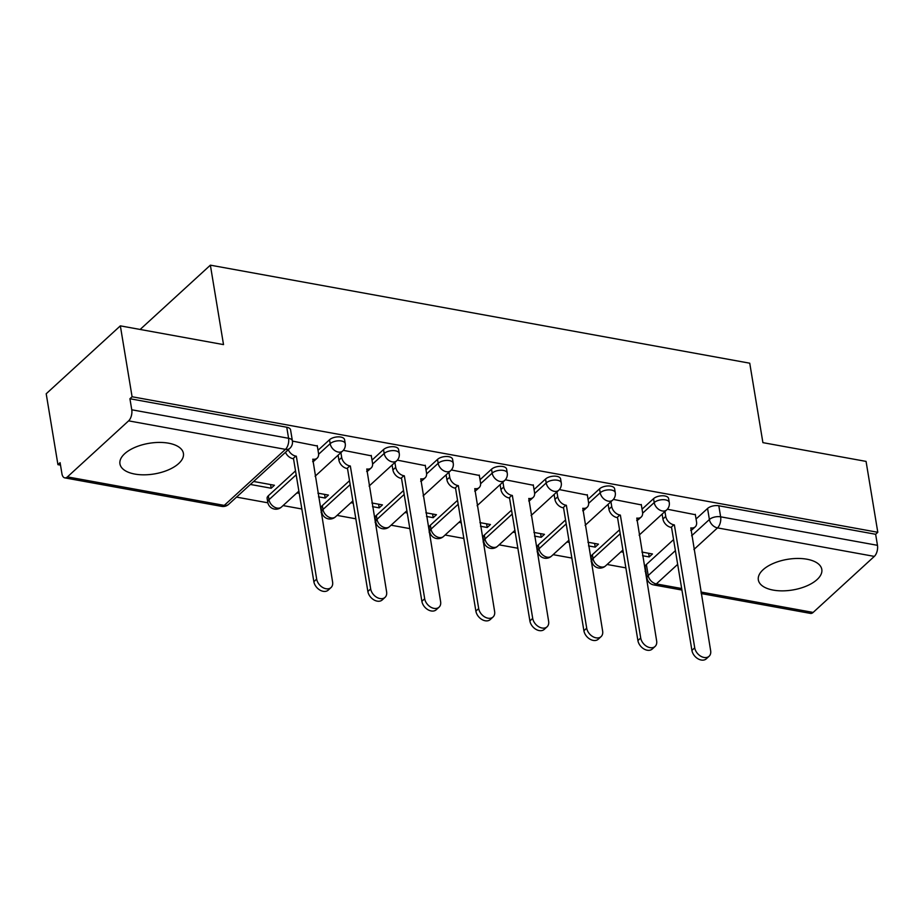 <?xml version="1.0" encoding="UTF-8"?>
<svg xmlns="http://www.w3.org/2000/svg" width="924" height="924" viewBox="0 0 924 924"><rect width="100%" height="100%" fill="white"/><g stroke="black" fill="none" stroke-linecap="round" stroke-linejoin="round"><path stroke-width="1.39" d="M344.571 439.674A8.247 3.985 170.6 0 0 340.76 437.052A8.247 3.985 170.6 0 0 329.522 439.755L330.168 443.67A8.247 3.985 -9.4 0 1 341.418 440.979A8.247 3.985 -9.4 0 1 345.229 443.589L344.571 439.674M398.579 449.48A8.247 3.985 170.6 0 0 394.767 446.869A8.247 3.985 170.6 0 0 383.518 449.572L384.176 453.488A8.247 3.985 -9.4 0 1 395.414 450.797A8.247 3.985 -9.4 0 1 399.237 453.407L398.579 449.48M452.587 459.297A8.247 3.985 170.6 0 0 448.775 456.687A8.247 3.985 170.6 0 0 437.526 459.39L438.172 463.305A8.247 3.985 -9.4 0 1 449.422 460.602A8.247 3.985 -9.4 0 1 453.234 463.224L452.587 459.297M506.595 469.115A8.247 3.985 170.6 0 0 502.783 466.505A8.247 3.985 170.6 0 0 491.533 469.207L492.18 473.123A8.247 3.985 -9.4 0 1 503.43 470.42A8.247 3.985 -9.4 0 1 507.241 473.03L506.595 469.115M560.602 478.932A8.247 3.985 170.6 0 0 556.791 476.322A8.247 3.985 170.6 0 0 545.541 479.025L546.188 482.94A8.247 3.985 -9.4 0 1 557.438 480.237A8.247 3.985 -9.4 0 1 561.249 482.848L560.602 478.932M614.61 488.75A8.247 3.985 170.6 0 0 610.799 486.139A8.247 3.985 170.6 0 0 599.549 488.842L600.196 492.758A8.247 3.985 -9.4 0 1 611.445 490.055A8.247 3.985 -9.4 0 1 615.257 492.665L614.61 488.75M668.618 498.567A8.247 3.985 170.6 0 0 664.806 495.957A8.247 3.985 170.6 0 0 653.557 498.66L654.204 502.575A8.247 3.985 -9.4 0 1 665.453 499.872A8.247 3.985 -9.4 0 1 669.265 502.483L668.618 498.567M773.203 590.101A32.167 15.535 170.6 0 0 806.606 585.989A32.167 15.535 170.6 0 0 821.806 569.403A32.167 15.535 170.6 0 0 806.929 559.216A32.167 15.535 170.6 0 0 773.538 563.328A32.167 15.535 170.6 0 0 758.338 579.914A32.167 15.535 170.6 0 0 773.203 590.101M134.823 474.07A32.167 15.535 170.6 0 0 168.214 469.958A32.167 15.535 170.6 0 0 183.414 453.372A32.167 15.535 170.6 0 0 168.549 443.185A32.167 15.535 170.6 0 0 135.147 447.297A32.167 15.535 170.6 0 0 119.947 463.883A32.167 15.535 170.6 0 0 134.823 474.07M120.351 325.86L223.516 344.606L210.372 265.165L749.745 363.201L762.901 442.642L866.065 461.399L877.8 532.293L132.086 396.754L120.351 325.86L46.2 393.763L57.935 464.657L60.499 465.118M236.544 497.112L267.868 502.806M283.079 505.578L301.825 508.985M321.09 512.485L321.875 512.624M337.075 515.396L355.832 518.803M375.098 522.303L375.883 522.441M391.083 525.202L409.84 528.62M429.106 532.12L429.891 532.259M445.091 535.019L463.848 538.438M483.113 541.938L483.899 542.076M499.099 544.837L517.856 548.244M537.121 551.755L537.907 551.894M553.106 554.654L571.864 558.061M591.129 561.561L591.914 561.711M607.114 564.472L625.871 567.879M645.125 571.379L645.899 571.517M57.935 464.657L60.095 462.67L61.931 473.723A8.247 4.297 -79.7 0 0 64.772 477.87A8.247 4.297 -79.7 0 0 67.429 476.888L128.609 420.859A8.247 4.297 -79.7 0 0 131.762 409.782L288.588 438.288A8.247 3.985 -9.4 0 1 292.4 440.898L290.575 429.856A8.247 3.985 -9.4 0 0 286.752 427.234L288.588 438.288A8.247 4.297 -79.7 0 1 285.447 449.364L128.609 420.859M132.086 396.754L129.926 398.741L131.762 409.782M646.384 564.495L648.209 575.537A8.247 3.985 -9.4 0 0 646.996 578.147L645.171 567.093A8.247 3.985 -9.4 0 1 646.384 564.495L673.573 539.593M696.061 518.999L707.565 508.466L709.389 519.519A8.247 3.985 -9.4 0 1 720.639 516.816L877.465 545.322A8.247 4.297 100.3 0 1 874.323 556.398L813.143 612.427A8.247 4.297 100.3 0 1 810.487 613.409L701.177 593.543M877.465 545.322L875.64 534.28L877.8 532.293M588.53 545.911L595.218 547.124L594.617 543.462M595.218 547.124L598.463 544.155L587.93 542.238M641.348 504.897L613.363 499.41M534.522 536.093L541.221 537.306L540.609 533.645M541.221 537.306L544.455 534.338L533.922 532.42M587.341 495.079L559.355 489.593M480.515 526.276L487.214 527.5L486.602 523.827M487.214 527.5L490.448 524.52L479.914 522.614M533.333 485.262L505.347 479.787M426.507 516.458L433.206 517.683L432.594 514.01M433.206 517.683L436.451 514.714L425.906 512.797M479.325 475.444L451.339 469.969M372.499 506.641L379.198 507.865L378.586 504.192M379.198 507.865L382.444 504.897L371.898 502.979M425.317 465.638L397.332 460.152M318.503 496.835L325.19 498.048L324.578 494.375M325.19 498.048L328.436 495.079L317.891 493.162M371.309 455.821L343.324 450.334M250.381 484.453L271.182 488.23L270.57 484.557M271.182 488.23L274.428 485.262L253.626 481.485M317.302 446.003L292.423 441.083M268.33 495.784L268.976 499.699A8.247 3.985 -9.4 0 0 267.764 502.298L267.117 498.382A8.247 3.985 170.6 0 1 268.33 495.784L295.518 470.882M318.018 450.288L329.522 439.755M322.337 505.59L322.984 509.517A8.247 3.985 -9.4 0 0 321.771 512.115L321.125 508.2A8.247 3.985 170.6 0 1 322.337 505.59L349.526 480.699M372.014 460.106L383.518 449.572M376.345 515.407L376.992 519.334A8.247 3.985 -9.4 0 0 375.779 521.933L375.132 518.018A8.247 3.985 170.6 0 1 376.345 515.407L403.534 490.517M426.022 469.923L437.526 459.39M430.353 525.225L431 529.14A8.247 3.985 -9.4 0 0 429.787 531.75L429.14 527.835A8.247 3.985 170.6 0 1 430.353 525.225L457.542 500.334M480.03 479.741L491.533 469.207M484.361 535.042L485.008 538.958A8.247 3.985 -9.4 0 0 483.795 541.568L483.148 537.653A8.247 3.985 170.6 0 1 484.361 535.042L511.549 510.152M534.037 489.558L545.541 479.025M538.369 544.86L539.015 548.775A8.247 3.985 -9.4 0 0 537.803 551.385L537.156 547.47A8.247 3.985 170.6 0 1 538.369 544.86L565.557 519.969M588.045 499.376L599.549 488.842M592.376 554.677L593.023 558.593A8.247 3.985 -9.4 0 0 591.81 561.203L591.164 557.276A8.247 3.985 170.6 0 1 592.376 554.677L619.565 529.787M642.053 509.182L653.557 498.66M140.148 329.452L210.372 265.165M642.538 555.728L649.226 556.941L648.625 553.28M649.226 556.941L652.471 553.973L641.926 552.055M695.345 514.714L667.359 509.228M296.916 492.908L299.237 493.324M350.912 502.725L353.245 503.141M404.92 512.543L407.253 512.959M458.928 522.349L461.261 522.776M512.936 532.166L515.269 532.594M566.943 541.984L569.265 542.411M620.951 551.801L623.273 552.229M129.926 398.741L286.752 427.234M875.64 534.28L718.814 505.774A8.247 3.985 170.6 0 0 707.565 508.466M664.934 511.526L665.754 516.435A8.247 5.798 47.5 0 0 673.85 524.809L671.043 527.385A8.247 5.798 -132.5 0 1 662.935 518.999L662.127 514.102M674.37 524.913L694.721 647.816A9.483 6.676 47.5 0 0 700.739 656.202A9.483 6.676 47.5 0 0 709.089 656.259A9.483 6.676 47.5 0 0 710.648 650.715L690.817 527.893A8.247 5.798 47.5 0 0 695.206 526.853L692.399 529.429A8.247 5.798 -132.5 0 1 690.725 530.364M709.089 656.259L706.283 658.835A9.483 6.676 -132.5 0 1 697.932 658.766A9.483 6.676 -132.5 0 1 691.914 650.392L671.563 527.477M695.206 526.853A8.247 5.798 47.5 0 0 696.557 522.025L695.287 514.31M610.926 501.709L611.746 506.618A8.247 5.798 47.5 0 0 619.842 515.003L617.036 517.567A8.247 5.798 -132.5 0 1 608.928 509.193L608.119 504.285M620.362 515.095L640.713 637.999A9.483 6.676 47.5 0 0 646.731 646.384A9.483 6.676 47.5 0 0 655.081 646.442A9.483 6.676 47.5 0 0 656.641 640.898L636.809 518.087A8.247 5.798 47.5 0 0 641.198 517.036L638.392 519.611A8.247 5.798 -132.5 0 1 636.717 520.547M655.081 646.442L652.275 649.018A9.483 6.676 -132.5 0 1 643.924 648.96A9.483 6.676 -132.5 0 1 637.906 640.575L617.555 517.671M641.198 517.036A8.247 5.798 47.5 0 0 642.55 512.219L641.279 504.492M556.929 491.891L557.738 496.8A8.247 5.798 47.5 0 0 565.834 505.185L563.028 507.761A8.247 5.798 -132.5 0 1 554.931 499.376L554.111 494.467M566.354 505.278L586.705 628.193A9.483 6.676 47.5 0 0 592.723 636.567A9.483 6.676 47.5 0 0 601.074 636.636A9.483 6.676 47.5 0 0 602.633 631.08L582.801 508.269A8.247 5.798 47.5 0 0 587.19 507.218L584.384 509.794A8.247 5.798 -132.5 0 1 582.709 510.729M601.074 636.636L598.267 639.2A9.483 6.676 -132.5 0 1 589.916 639.142A9.483 6.676 -132.5 0 1 583.899 630.757L563.548 507.853M587.19 507.218A8.247 5.798 47.5 0 0 588.553 502.402L587.271 494.675M502.922 482.074L503.73 486.983A8.247 5.798 47.5 0 0 511.838 495.368L509.02 497.944A8.247 5.798 -132.5 0 1 500.923 489.558L500.103 484.65M512.346 495.46L532.698 618.375A9.483 6.676 47.5 0 0 538.715 626.749A9.483 6.676 47.5 0 0 547.066 626.819A9.483 6.676 47.5 0 0 548.625 621.263L528.794 498.452A8.247 5.798 47.5 0 0 533.183 497.412L530.376 499.976A8.247 5.798 -132.5 0 1 528.701 500.923M547.066 626.819L544.259 629.383A9.483 6.676 -132.5 0 1 535.908 629.325A9.483 6.676 -132.5 0 1 529.891 620.951L509.54 498.036M533.183 497.412A8.247 5.798 47.5 0 0 534.546 492.584L533.264 484.857M448.914 472.268L449.722 477.165A8.247 5.798 47.5 0 0 457.83 485.55L455.012 488.126A8.247 5.798 -132.5 0 1 446.916 479.741L446.096 474.832M458.35 485.643L478.69 608.558A9.483 6.676 47.5 0 0 484.707 616.932A9.483 6.676 47.5 0 0 493.058 617.001A9.483 6.676 47.5 0 0 494.617 611.445L474.786 488.634A8.247 5.798 47.5 0 0 479.175 487.595L476.368 490.159A8.247 5.798 -132.5 0 1 474.693 491.106M493.058 617.001L490.251 619.577A9.483 6.676 -132.5 0 1 481.901 619.507A9.483 6.676 -132.5 0 1 475.883 611.134L455.532 488.219M479.175 487.595A8.247 5.798 47.5 0 0 480.538 482.767L479.256 475.04M394.906 462.45L395.715 467.348A8.247 5.798 47.5 0 0 403.823 475.733L401.004 478.309A8.247 5.798 -132.5 0 1 392.908 469.923L392.088 465.015M404.342 475.825L424.682 598.74A9.483 6.676 47.5 0 0 430.7 607.114A9.483 6.676 47.5 0 0 439.05 607.184A9.483 6.676 47.5 0 0 440.609 601.639L420.778 478.817A8.247 5.798 47.5 0 0 425.179 477.777L422.36 480.353A8.247 5.798 -132.5 0 1 420.686 481.288M439.05 607.184L436.243 609.759A9.483 6.676 -132.5 0 1 427.893 609.69A9.483 6.676 -132.5 0 1 421.875 601.316L401.524 478.401M425.179 477.777A8.247 5.798 47.5 0 0 426.53 472.949L425.248 465.222M340.898 452.633L341.707 457.53A8.247 5.798 47.5 0 0 349.815 465.915L346.997 468.491A8.247 5.798 -132.5 0 1 338.9 460.106L338.092 455.209M350.335 466.008L370.674 588.923A9.483 6.676 47.5 0 0 376.703 597.297A9.483 6.676 47.5 0 0 385.042 597.366A9.483 6.676 47.5 0 0 386.602 591.822L366.782 468.999A8.247 5.798 47.5 0 0 371.171 467.96L368.353 470.535A8.247 5.798 -132.5 0 1 366.678 471.471M385.042 597.366L382.236 599.942A9.483 6.676 -132.5 0 1 373.885 599.872A9.483 6.676 -132.5 0 1 367.868 591.499L347.516 468.584M371.171 467.96A8.247 5.798 47.5 0 0 372.522 463.132L371.24 455.405M288.3 449.734A8.247 5.798 47.5 0 0 295.807 456.098L293 458.674A8.247 5.798 -132.5 0 1 285.481 452.31M296.327 456.19L316.678 579.105A9.483 6.676 47.5 0 0 322.695 587.479A9.483 6.676 47.5 0 0 331.046 587.548A9.483 6.676 47.5 0 0 332.594 582.005L312.774 459.182A8.247 5.798 47.5 0 0 317.163 458.142L314.345 460.718A8.247 5.798 -132.5 0 1 312.67 461.654M331.046 587.548L328.228 590.124A9.483 6.676 -132.5 0 1 319.877 590.055A9.483 6.676 -132.5 0 1 313.86 581.681L293.52 458.766M317.163 458.142A8.247 5.798 47.5 0 0 318.514 453.314L317.232 445.587M67.429 476.888L224.255 505.393L285.447 449.364A8.247 5.798 47.5 0 0 289.836 448.325A8.247 8.247 0 0 0 292.4 440.898M677.673 564.368L656.317 583.922A8.247 5.798 -132.5 0 1 648.209 575.537L675.398 550.646M691.614 535.793L709.389 519.519A8.247 5.798 -132.5 0 0 717.498 527.893L693.889 549.514M646.996 578.147A8.247 8.247 0 0 0 653.661 584.904A8.247 4.297 100.3 0 0 656.317 583.922L681.669 588.53M700.935 592.03L813.143 612.427M874.323 556.398L717.498 527.893A8.247 4.297 -79.7 0 0 720.639 516.816L718.814 505.774M267.764 502.298A8.247 8.247 0 0 0 281.474 507.033A8.247 5.798 47.5 0 1 277.084 508.084A8.247 5.798 47.5 0 1 268.976 499.699L296.165 474.809M318.607 454.262L330.168 443.67A8.247 5.798 47.5 0 0 338.265 452.055A8.247 5.798 -132.5 0 0 342.654 451.016A8.247 8.247 0 0 0 345.229 443.589M321.771 512.115A8.247 8.247 0 0 0 335.481 516.851A8.247 5.798 47.5 0 1 331.092 517.902A8.247 5.798 47.5 0 1 322.984 509.517L350.173 484.615M372.615 464.067L384.176 453.488A8.247 5.798 47.5 0 0 392.273 461.873A8.247 5.798 -132.5 0 0 396.662 460.833A8.247 8.247 0 0 0 399.237 453.407M375.779 521.933A8.247 8.247 0 0 0 389.489 526.668A8.247 5.798 47.5 0 1 385.1 527.708A8.247 5.798 47.5 0 1 376.992 519.334L404.181 494.432M426.622 473.885L438.172 463.305A8.247 5.798 47.5 0 0 446.28 471.69A8.247 5.798 -132.5 0 0 450.669 470.651A8.247 8.247 0 0 0 453.234 463.224M429.787 531.75A8.247 8.247 0 0 0 443.497 536.486A8.247 5.798 47.5 0 1 439.108 537.525A8.247 5.798 47.5 0 1 431 529.14L458.188 504.25M480.63 483.702L492.18 473.123A8.247 5.798 47.5 0 0 500.288 481.508A8.247 5.798 -132.5 0 0 504.677 480.468A8.247 8.247 0 0 0 507.241 473.03M483.795 541.568A8.247 8.247 0 0 0 497.505 546.303A8.247 5.798 47.5 0 1 493.116 547.343A8.247 5.798 47.5 0 1 485.008 538.958L512.196 514.067M534.638 493.52L546.188 482.94A8.247 5.798 47.5 0 0 554.296 491.325A8.247 5.798 -132.5 0 0 558.685 490.286A8.247 8.247 0 0 0 561.249 482.848M537.803 551.385A8.247 8.247 0 0 0 551.513 556.121A8.247 5.798 47.5 0 1 547.124 557.16A8.247 5.798 47.5 0 1 539.015 548.775L566.204 523.885M588.646 503.337L600.196 492.758A8.247 5.798 47.5 0 0 608.304 501.143A8.247 5.798 -132.5 0 0 612.693 500.103A8.247 8.247 0 0 0 615.257 492.665M591.81 561.203A8.247 8.247 0 0 0 605.52 565.938A8.247 5.798 47.5 0 1 601.131 566.978A8.247 5.798 47.5 0 1 593.023 558.593L620.212 533.702M642.654 513.155L654.204 502.575A8.247 5.798 47.5 0 0 662.312 510.96A8.247 5.798 -132.5 0 0 666.701 509.909A8.247 8.247 0 0 0 669.265 502.483M228.644 504.342A8.247 5.798 47.5 0 1 224.255 505.393A8.247 4.297 100.3 0 1 221.598 506.375A8.247 8.247 0 0 0 228.644 504.342L289.836 448.325M673.85 524.809L671.043 527.385M665.754 516.435L662.935 518.999M694.721 647.816L691.914 650.392M619.842 515.003L617.036 517.567M611.746 506.618L608.928 509.193M640.713 637.999L637.906 640.575M565.834 505.185L563.028 507.761M557.738 496.8L554.931 499.376M586.705 628.193L583.899 630.757M511.838 495.368L509.02 497.944M503.73 486.983L500.923 489.558M532.698 618.375L529.891 620.951M457.83 485.55L455.012 488.126M449.722 477.165L446.916 479.741M478.69 608.558L475.883 611.134M403.823 475.733L401.004 478.309M395.715 467.348L392.908 469.923M424.682 598.74L421.875 601.316M349.815 465.915L346.997 468.491M341.707 457.53L338.9 460.106M370.674 588.923L367.868 591.499M295.807 456.098L293 458.674M316.678 579.105L313.86 581.681M666.701 509.909L639.131 535.158M622.915 550.011L605.52 565.938M612.693 500.103L585.123 525.34M568.907 540.193L551.513 556.121M558.685 490.286L531.115 515.523M514.899 530.376L497.505 546.303M504.677 480.468L477.107 505.705M460.891 520.558L443.497 536.486M450.669 470.651L423.111 495.888M406.883 510.741L389.489 526.668M396.662 460.833L369.103 486.07M352.876 500.923L335.481 516.851M342.654 451.016L315.096 476.253M298.868 491.118L281.474 507.033M64.772 477.87L221.598 506.375M653.661 584.904L681.924 590.043"/></g></svg>
